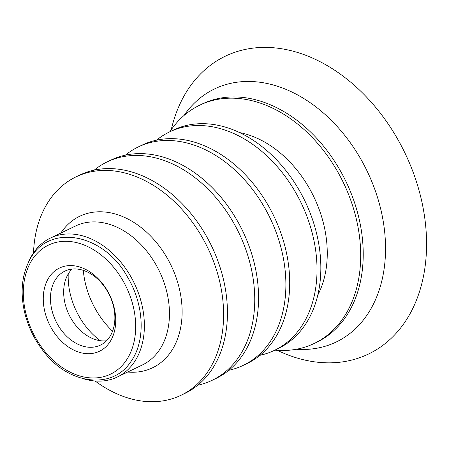 <?xml version="1.0" encoding="UTF-8"?>
<svg xmlns="http://www.w3.org/2000/svg" width="449" height="449" viewBox="0 0 449 449"><rect width="100%" height="100%" fill="white"/><g stroke="black" fill="none" stroke-linecap="round" stroke-linejoin="round"><path stroke-width="0.67" d="M112.564 331.205A72.76 52.814 64.3 0 1 111.908 330.582A72.76 52.814 64.3 0 1 83.301 270.343M171.232 129.75A165.238 119.95 64.3 0 1 360.912 91.388A165.238 119.95 64.3 0 1 419.394 291.99A165.238 119.95 64.3 0 1 277.286 350.332M169.885 131.742A132.18 95.951 64.3 0 1 199.67 105.195A132.18 95.951 64.3 0 1 308.149 133.347A132.18 95.951 64.3 0 1 314.216 343.457A132.18 95.951 64.3 0 1 274.883 350.141M156.549 140.161A121.168 87.953 64.3 0 1 169.425 131.961L173.247 130.12A121.168 87.953 64.3 0 1 272.683 155.932A121.168 87.953 64.3 0 1 278.251 348.525L274.423 350.366A121.168 87.953 64.3 0 1 259.982 355.299M169.425 131.961A121.168 87.953 64.3 0 1 268.861 157.767A121.168 87.953 64.3 0 1 274.423 350.366M125.417 155.13A121.168 87.953 64.3 0 1 138.286 146.93L142.108 145.094A121.168 87.953 64.3 0 1 241.551 170.901A121.168 87.953 64.3 0 1 247.113 363.494L243.291 365.334A121.168 87.953 64.3 0 1 228.85 370.268M138.286 146.93A121.168 87.953 64.3 0 1 237.729 172.736A121.168 87.953 64.3 0 1 243.291 365.334M94.279 170.098A121.168 87.953 64.3 0 1 107.148 161.898L110.976 160.063A121.168 87.953 64.3 0 1 210.413 185.869A121.168 87.953 64.3 0 1 215.975 378.462L212.153 380.303A121.168 87.953 64.3 0 1 197.712 385.236M107.148 161.898A121.168 87.953 64.3 0 1 206.591 187.704A121.168 87.953 64.3 0 1 212.153 380.303M33.518 252.866A121.168 87.953 64.3 0 1 76.016 176.867L79.838 175.031A121.168 87.953 64.3 0 1 179.28 200.838A121.168 87.953 64.3 0 1 184.842 393.436L181.014 395.272A121.168 87.953 64.3 0 1 95.126 380.999M76.016 176.867A121.168 87.953 64.3 0 1 175.452 202.679A121.168 87.953 64.3 0 1 181.014 395.272M28.074 263.193A77.105 55.973 64.3 0 1 50.451 238.049A77.105 55.973 64.3 0 1 113.732 254.471A77.105 55.973 64.3 0 1 117.273 377.031A77.105 55.973 64.3 0 1 83.654 378.804M100.279 340.696A62.787 45.579 64.3 0 1 93.111 334.612A62.787 45.579 64.3 0 1 68.22 274.013M97.944 279.278A41.044 29.797 -115.7 0 0 64.88 271.123A41.044 29.797 -115.7 0 0 67.384 336.952A41.044 29.797 -115.7 0 0 100.447 345.107A41.044 29.797 -115.7 0 0 97.944 279.278M72.031 269.086A41.044 29.797 -115.7 0 0 80.596 330.599A41.044 29.797 -115.7 0 0 106.508 340.791M96.675 277.201A46.163 33.512 -115.7 0 0 47.6 279.811A46.163 33.512 -115.7 0 0 62.304 342.076A46.163 33.512 -115.7 0 0 111.38 339.472A46.163 33.512 -115.7 0 0 96.675 277.201M52.836 359.946A71.599 51.972 -115.7 0 0 128.947 355.905A71.599 51.972 -115.7 0 0 106.149 259.331A71.599 51.972 -115.7 0 0 30.032 263.378A71.599 51.972 -115.7 0 0 52.836 359.946M183.95 115.556A140.402 101.917 64.3 0 1 329.757 118.833A140.402 101.917 64.3 0 1 384.091 269.103A140.402 101.917 64.3 0 1 296.312 349.266M199.67 105.195L202.207 103.977A132.18 95.951 64.3 0 1 310.686 132.129A132.18 95.951 64.3 0 1 316.758 342.233L314.216 343.457M239.592 132.584A102.49 74.399 64.3 0 1 286.541 158.643A102.49 74.399 64.3 0 1 317.757 295.167M60.834 233.059A84.064 61.025 64.3 0 1 148.72 234.154A84.064 61.025 64.3 0 1 181.166 324.717A84.064 61.025 64.3 0 1 127.651 372.041M50.451 238.049L75.527 225.993A77.105 55.973 64.3 0 1 138.808 242.415A77.105 55.973 64.3 0 1 142.35 364.975L117.273 377.031M29.252 260.818C21.754 275.635 20.194 292.754 24.572 312.19C28.158 327.063 34.736 340.443 44.305 352.319C69.348 384.815 112.688 389.928 131.018 361.439C145.852 340.696 144.163 304.77 127.623 277.235C103.68 232.795 47.437 222.67 29.252 260.818"/></g></svg>
